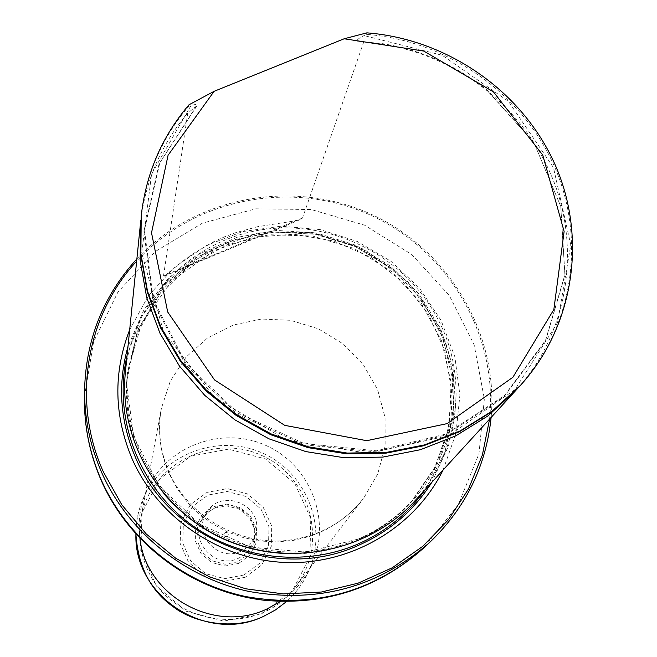 <?xml version="1.0" encoding="UTF-8"?>
<svg xmlns="http://www.w3.org/2000/svg" width="657" height="657" viewBox="0 0 657 657"><rect width="100%" height="100%" fill="white"/><g stroke="black" fill="none" stroke-linecap="round" stroke-linejoin="round"><path stroke-width="0.49" stroke-dasharray="3.29 2.46" d="M146.954 568.1C139.875 551.757 137.888 534.905 141 517.527C150.322 464.384 212.638 432.733 261.543 455.391C311.032 476.76 328.952 544.324 295.535 586.685C259.277 637.914 170.385 627.033 146.954 568.1M489.572 419.15C498.343 334.61 447.598 249.504 369.308 214.584C291.1 179.476 193.823 198.34 136.631 261.215M443.064 470.034L455.942 433.546L459.908 395.095L454.841 356.726L441.085 320.435L419.412 288.086L390.989 261.314L357.277 241.464L320.016 229.556L281.106 226.197L242.54 231.593L206.314 245.513L174.335 267.3L148.31 295.88L129.675 329.798M136.861 258.932C194.686 196.837 291.667 178.589 369.735 213.615C447.877 248.486 498.893 332.968 491.116 417.458M414.698 501.069C458.208 454.242 468.285 382.07 440.716 324.788C410.075 259.433 335.193 219.208 263.588 229.507C191.967 239.501 132.689 299.42 125.438 371.632M164.069 276.219L300.906 219.315L302.516 218.001L363.781 41.867L357.285 41.161C356.57 40.003 358.829 38.139 364.068 35.577L366.392 34.369C446.809 40.545 521.559 92.637 554.073 165.638C586.446 238.639 573.397 327.243 519.408 386.513M141.091 217.221C145.755 175.123 161.647 138.118 188.773 106.196L190.998 105.572C195.219 104.208 197.256 104.2 197.1 105.563L187.738 113.144L163.527 275.792L164.061 276.211L184.888 259.564L194.012 253.117L213.78 241.71L224.267 236.931L235.107 232.857L257.675 226.681L291.995 221.352L300.898 219.298M366.392 34.369L366.918 32.85M188.986 104.783L188.773 106.196M187.738 113.144C161.54 143.973 145.895 179.673 140.803 220.235M517.346 388.73C571.36 328.755 582.472 237.941 546.887 165.761C532.778 136.82 513.158 112.043 488.003 91.43C456.829 66.357 421.507 50.548 382.037 44.011L363.781 41.867M245.184 577.281L224.751 581.207L204.549 575.885L188.625 562.392L180.158 543.421L180.806 522.783L190.407 504.584L207.012 492.397L227.33 488.594L247.369 493.892L263.202 507.253L271.719 526.068L271.226 546.649L261.765 564.93L245.184 577.281M227.084 536.621L225.08 536.547L224.292 535.882L223.897 533.927L225.195 532.416L227.199 532.49L228.406 534.092L227.905 536.013L227.084 536.621M139.966 538.559C137.773 521.913 139.99 505.947 146.61 490.656C165.794 446.3 221.918 425.366 265.978 445.487C310.342 464.934 332.13 520.738 311.837 564.593C304.848 579.72 294.418 592.014 280.547 601.467M240.634 551.313C217.566 562.786 191.844 532.72 206.98 512.09C221.877 486.968 264.434 506.013 255.63 533.862C253.298 541.926 248.297 547.749 240.634 551.313M215.463 507.557L208.704 511.737L203.424 517.667C187.73 539.06 214.387 570.227 238.294 558.327C246.244 554.623 251.426 548.587 253.84 540.226C260.484 518.907 235.608 497.768 215.463 507.557M169.276 473.984C159.988 452.739 157.352 430.869 161.376 408.375L170.335 381.052L186.079 357.08L207.53 338.002L233.227 325.051L261.478 319.031L290.435 320.296L318.218 328.746L343.036 343.833L363.272 364.578L377.603 389.658L385.068 417.45L385.142 446.152L377.75 473.869L363.346 498.753L352.349 510.998L339.587 521.486L325.355 530.002L309.948 536.326L293.712 540.333L276.999 541.91L260.18 541.031L243.632 537.697L227.724 531.998L212.819 524.048L199.235 514.02L187.286 502.153L177.226 488.709L169.276 473.984M84.457 396.573L93.606 341.763L117.882 292.184L155.159 251.647L202.364 223.175L255.762 208.819L311.221 209.534L364.569 225.17L411.767 254.53L449.257 295.412L474.132 344.794L484.357 398.955L478.969 453.765L458.175 504.904L423.404 548.25M431.772 482.394L448.526 445.963L455.695 406.593L452.936 366.647L440.519 328.467L419.24 294.254L390.373 265.962L355.609 245.176L316.953 233.104L276.622 230.435L236.931 237.366L200.188 253.545L168.57 278.108L143.99 309.685L127.992 346.453M359.486 538.74C440.469 504.855 476.875 403.193 438.605 326.299L407.89 281.804L364.356 249.381L312.74 232.471L258.579 232.931L207.743 250.81L165.827 284.325L137.584 329.945L126.399 382.727L133.765 436.733L159.076 485.761L199.523 524.048L250.473 547.067L305.948 552.135L359.486 538.74M359.182 538.65C379.91 529.427 397.813 516.542 412.892 499.993L437.242 464.228L450.809 423.338L452.739 380.329L443.007 338.281L422.418 300.167L392.484 268.614L355.338 245.8L313.57 233.301L270.101 232.003L227.954 242.055L190.119 262.816L159.331 292.907L137.888 330.274L127.442 372.264C123.459 432.758 145.994 482.279 195.055 520.82C242.302 554.779 306.876 561.669 359.182 538.65M297.941 553.802C318.932 553.005 338.93 548.439 357.942 540.111C378.58 530.922 396.409 518.086 411.422 501.611L435.681 465.994L449.191 425.276L451.113 382.44L441.43 340.564L420.932 302.606L391.129 271.185L354.139 248.469L312.56 236.019L269.271 234.738L227.297 244.749L189.627 265.428L158.969 295.404L137.609 332.614L127.212 374.433C123.253 418.583 135.49 458.389 163.913 493.834M127.072 355.536L141.452 317.085L165.162 283.701L196.583 257.445L233.695 239.871L274.15 232.003L315.442 234.262L355.035 246.465L390.521 267.859L419.716 297.145L440.806 332.549L452.435 371.936L453.79 412.867L444.699 452.78L425.605 489.128L444.69 452.788L453.79 412.875L452.435 371.944L440.806 332.557L419.716 297.145L390.521 267.867L355.035 246.465L315.434 234.262L274.141 232.003L233.687 239.871L196.574 257.445L165.153 283.709L141.452 317.093L127.064 355.552M190.998 105.572L151.595 173.957L141.715 253.06L163.429 331.35L213.968 397L285.918 439.878L368.363 453.379L448.706 435.607L514.932 389.634L557.514 322.727L570.793 244.979L553.473 167.617L508.469 101.4L442.284 55.311L364.068 35.577M196.254 106.335L159.043 163.979L143.867 231.371L152.867 300.914L185.373 364.479L237.809 414.468L304.051 444.822L376.182 451.917L445.635 435.065L504.272 396.5L545.499 341.008L564.946 275.201L560.823 206.585L533.977 142.75L487.593 90.518C456.82 65.774 421.958 50.17 382.998 43.715L357.334 41.161M302.516 218.001L163.527 275.792M243.969 574.998L224.735 578.694L205.715 573.684L190.719 560.979L182.745 543.117L183.36 523.686L192.394 506.547L208.031 495.066L227.166 491.477L246.038 496.47L260.952 509.06L268.968 526.774L268.499 546.156L259.589 563.378L243.969 574.998M237.982 561.784L225.113 564.24L212.4 560.889L202.372 552.397L197.034 540.456L197.42 527.456L203.456 515.975L213.919 508.272L226.739 505.865L239.394 509.208L249.381 517.642L254.744 529.517L254.415 542.501L248.436 554.015L237.982 561.784M238.705 563.41L225.064 566.022L211.579 562.466L200.943 553.457L195.285 540.801L195.704 527.013L202.101 514.842L213.197 506.678L226.788 504.124L240.191 507.672L250.785 516.616L256.476 529.205L256.123 542.961L249.791 555.173L238.705 563.41M146.61 490.656L143.39 498.261C138.405 509.684 135.909 521.65 135.9 534.174C135.909 521.658 138.405 509.684 143.39 498.261C162.55 453.962 218.584 433.037 262.562 453.116C306.844 472.531 328.574 528.253 308.305 572.058C303.115 583.391 295.847 593.23 286.518 601.574C295.855 593.222 303.115 583.383 308.305 572.058L311.837 564.593M261.749 613.728L223.725 621.103L186.079 611.224L156.44 586.044L140.762 550.706L142.101 512.345L160.037 478.624L190.883 456.13L228.513 449.158L265.584 458.988L294.903 483.683L310.761 518.48L309.964 556.643L292.521 590.668L261.749 613.728M295.535 586.685L363.346 498.753C344.03 522.923 318.152 536.868 285.721 540.596C237.785 544.998 188.362 515.901 169.235 472.646C160.045 451.54 157.425 430.121 161.376 408.375L141 517.527M359.215 538.625C306.934 561.628 242.334 554.746 195.063 520.779C145.994 482.222 123.45 432.717 127.442 372.264L141.452 323.885L171.543 281.13L214.075 250.613L253.446 237.243L293.851 234.196L333.92 241.078L371.172 257.445L403.341 282.296L428.446 314.112L444.896 350.978L451.614 390.636L448.082 430.639L434.433 468.441L412.892 499.993C397.822 516.525 379.935 529.402 359.215 538.625M197.1 105.563L159.807 162.87L144.458 229.991L153.253 299.403L185.594 362.993L237.965 413.097L304.216 443.598L376.387 450.817L445.832 434.072L504.395 395.637L545.524 340.334L564.889 274.757L560.75 206.355L533.927 142.659L488.003 91.43M357.285 41.161L382.037 44.011M206.98 512.09L203.424 517.667M255.63 533.862L253.84 540.226"/><path stroke-width="0.99" d="M136.631 261.215C85.804 316.066 71.506 401.517 103.371 471.882L121.849 504.847L146.265 533.993L175.748 558.253L209.255 576.731L245.57 588.762L283.389 593.92L321.339 592.031L358.057 583.194L392.254 567.779L422.722 546.361L448.427 519.761L468.523 488.948L482.378 455.014L489.572 419.15M129.675 329.798C113.07 372.823 113.965 416.045 132.377 459.473C158.805 518.825 221.081 560.52 286.723 562.523C352.382 564.494 415.076 526.881 443.064 470.034M491.116 417.458C486.09 466.281 465.641 507.902 429.785 542.312C378.489 587.194 318.325 603.602 249.274 591.522C184.699 577.823 128.271 532.244 101.81 472.826C89.837 445.52 84.112 417.203 84.638 387.86C86.396 338.199 103.806 295.223 136.861 258.932M140.803 220.235L125.438 371.632C118.35 439.763 159.38 510.128 224.136 538.995C288.809 568.05 368.618 551.749 414.698 501.069L517.346 388.73M344.178 38.763L423.773 51.082L493.415 91.84L542.731 155.044L564.117 231.428L553.851 309.546L512.895 377.274L447.121 423.617L366.737 440.691L284.711 425.35L214.543 379.935L167.699 312.009L151.521 232.833L168.077 155.224L214.125 91.307L344.178 38.763L366.918 32.85C447.474 39.05 522.364 91.224 554.943 164.357C587.383 237.481 574.317 326.242 520.229 385.61L492.356 410.954L460.04 430.976L424.282 444.961L386.259 452.427L347.2 453.067L308.396 446.834L271.152 433.924L236.709 414.756L206.208 389.971L180.659 360.422L160.883 327.096L147.496 291.117L140.885 253.676L141.214 216.005C145.887 173.834 161.811 136.763 188.986 104.783L214.125 91.307M520.229 385.61L491.584 411.816L459.317 431.797L423.634 445.766L385.675 453.207L346.682 453.847L307.961 447.631L270.783 434.745L236.405 415.61L205.961 390.882L180.461 361.383L160.719 328.114L147.357 292.201L140.762 254.826L141.214 216.005M140.483 223.232L140.155 260.509L146.692 297.555L159.93 333.148L179.484 366.121L204.746 395.35L234.902 419.856L268.968 438.819L305.792 451.581L344.161 457.74L382.793 457.1L420.406 449.708L455.777 435.862L487.749 416.053L515.326 390.972M280.547 601.467L266.89 608.998C214.724 634.153 146.018 595.965 139.966 538.559M101.318 480.062C89.566 453.24 83.94 425.408 84.457 396.573C83.948 425.851 89.615 453.995 101.449 481.006C130.226 545.778 194.62 592.68 265.444 600.408C325.88 605.393 378.531 588.007 423.404 548.25C373.004 592.359 313.906 608.489 246.104 596.63C182.695 583.186 127.302 538.436 101.318 480.062M127.992 346.453C117.373 384.214 119.985 421.49 135.827 458.282C170.516 541.179 278.543 582.899 359.551 544.85C390.102 531.045 414.173 510.226 431.772 482.394M163.913 493.834C199.408 534.346 244.076 554.344 297.941 553.802M127.072 355.536C113.423 414.28 136.007 479.922 184.395 519.408C232.816 558.828 302.77 568.395 358.927 543.61C386.275 531.324 408.498 513.166 425.596 489.145C408.506 513.158 386.283 531.324 358.927 543.61C302.77 568.387 232.824 558.828 184.403 519.408C136.007 479.93 113.423 414.296 127.064 355.552M263.432 616.422C207.103 643.926 133.741 596.466 135.909 534.182C138.142 566.556 150.568 590.742 173.185 606.748C193.963 623.115 234.229 630.572 263.4 616.455L275.554 609.901L286.526 601.574L275.562 609.885L263.432 616.422M84.638 387.86L84.457 396.573M429.785 542.312L423.404 548.25"/></g></svg>
